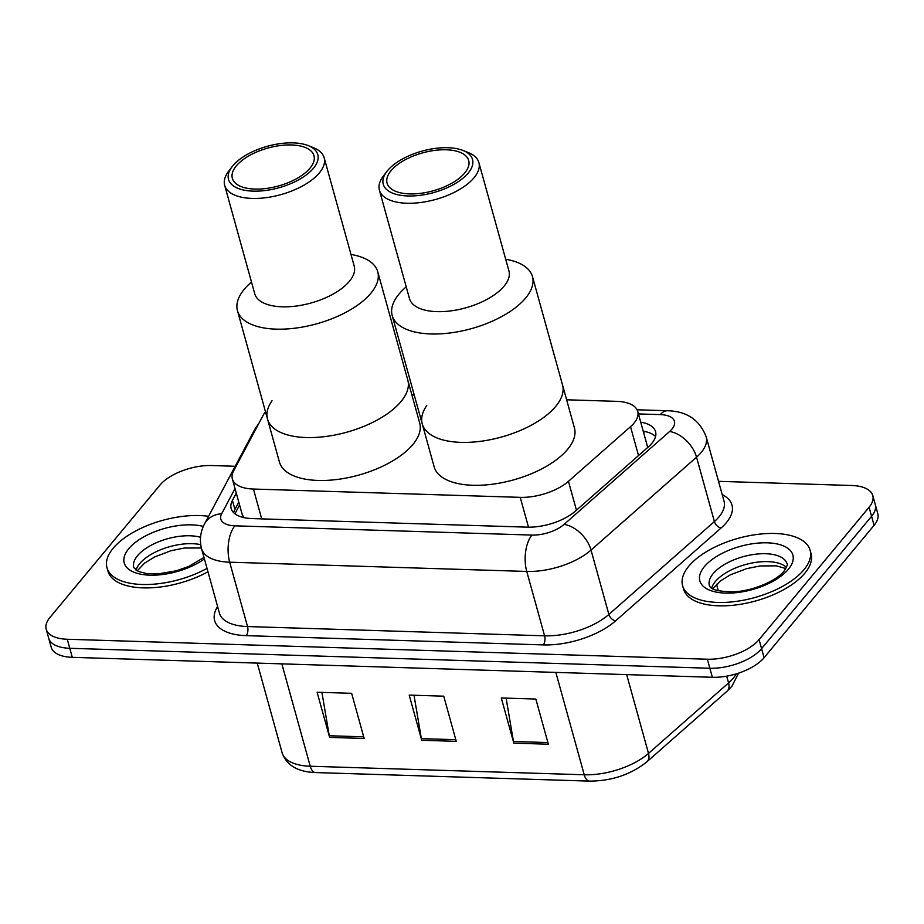 <?xml version="1.0" encoding="UTF-8"?>
<svg xmlns="http://www.w3.org/2000/svg" width="924" height="924" viewBox="0 0 924 924"><rect width="100%" height="100%" fill="white"/><g stroke="black" fill="none" stroke-linecap="round" stroke-linejoin="round"><path stroke-width="1.39" d="M265.511 411.815A39.709 18.457 -15.5 0 0 263.201 415.234L233.622 470.894A39.709 18.457 -15.5 0 0 232.351 478.967A39.709 18.457 -15.5 0 0 253.43 489.039L520.235 497.355A39.709 18.457 -15.5 0 0 568.445 481.323L630.514 426.68A39.709 18.457 -15.5 0 0 634.014 423.111A39.709 18.457 -15.5 0 0 637.745 411.423A39.709 18.457 -15.5 0 0 616.666 401.351L566.643 399.792M648.371 446.881A39.709 25.375 48.6 0 0 647.447 446.581L646.858 444.502M232.351 478.967L242.227 514.564L243.509 516.77A39.709 32.167 28 0 0 242.215 517.186M414.241 395.045L411.908 394.964M236.29 493.15L232.421 500.427A39.709 18.457 -15.5 0 0 231.15 508.512A39.709 18.457 -15.5 0 0 252.229 518.583L527.188 527.154A39.709 18.457 -15.5 0 0 575.398 511.122L648.336 446.916A39.709 18.457 -15.5 0 0 651.836 443.335A39.709 18.457 -15.5 0 0 655.566 431.658A39.709 18.457 -15.5 0 0 640.725 422.164M643.231 431.196A39.709 18.457 164.5 0 1 655.555 436.521M718.526 481.335L851.72 485.493A39.709 18.457 164.5 0 1 872.787 495.564A39.709 18.457 164.5 0 1 869.068 507.253L759.078 639.604A39.709 18.457 164.5 0 1 707.357 659.216L67.279 639.258A39.709 18.457 164.5 0 1 46.2 629.186A39.709 18.457 164.5 0 1 49.919 617.509L159.91 485.146A39.709 18.457 164.5 0 1 211.631 465.534L235.181 466.274M872.787 495.564L877.8 513.629A39.709 18.457 164.5 0 1 874.081 525.317L764.09 657.68L761.584 648.636A39.709 18.457 164.5 0 1 709.863 668.248L69.785 648.29A39.709 18.457 164.5 0 1 48.706 638.23A39.709 18.457 164.5 0 0 69.785 648.29L709.863 668.248A39.709 18.457 164.5 0 0 761.584 648.636L871.575 516.285L761.584 648.636L759.078 639.604M875.294 504.596A39.709 18.457 164.5 0 1 871.575 516.285A39.709 18.457 164.5 0 0 875.294 504.596M233.657 512.681A39.709 18.457 164.5 0 1 234.927 509.459L238.796 502.182M764.09 657.68A39.709 18.457 164.5 0 1 712.369 677.28L72.28 657.334A39.709 18.457 164.5 0 1 51.213 647.262L46.2 629.186M513.825 743.139L501.293 697.978L535.839 699.052L548.359 744.224L513.825 743.139A10.591 5.221 91.8 0 1 513.455 741.487L547.897 742.561M329.625 737.398L317.105 692.238L351.64 693.312L364.16 738.472L329.625 737.398A10.591 5.221 91.8 0 1 329.267 735.747L363.709 736.821M421.725 740.274L409.205 695.102L443.739 696.176L456.26 741.348L421.725 740.274A10.591 5.221 91.8 0 1 421.356 738.623L455.809 739.697M414.01 695.252L421.356 738.623M321.91 692.388L329.267 735.747M506.109 698.128L513.455 741.487M688.807 566.169A66.17 30.758 164.5 0 1 757.033 534.453A66.17 30.758 164.5 0 1 810.129 550.277A66.17 30.758 164.5 0 1 803.926 569.75A66.17 30.758 164.5 0 1 735.689 601.466A66.17 30.758 164.5 0 1 682.593 585.643A66.17 30.758 164.5 0 1 688.807 566.169M810.129 550.277L811.064 553.661A66.17 30.758 164.5 0 1 804.862 573.146A66.17 30.758 164.5 0 1 736.636 604.85A66.17 30.758 164.5 0 1 683.541 589.027L682.593 585.643M505.694 259.263A72.788 33.842 164.5 0 1 532.467 276.599L574.428 427.904A72.788 33.842 164.5 0 1 567.613 449.33A72.788 33.842 164.5 0 1 492.55 484.211A72.788 33.842 164.5 0 1 434.153 466.805L422.245 423.897A72.788 33.842 -15.5 0 0 460.88 442.365A72.788 33.842 -15.5 0 0 533.402 424.047A72.788 33.842 -15.5 0 0 562.531 384.996A72.788 33.842 164.5 0 1 555.705 406.421A72.788 33.842 164.5 0 1 480.653 441.302A72.788 33.842 164.5 0 1 422.245 423.897A72.788 33.842 164.5 0 1 426.761 405.509M532.467 276.599A72.788 33.842 164.5 0 1 503.349 315.65A72.788 33.842 164.5 0 1 430.827 333.957A72.788 33.842 164.5 0 1 392.192 315.5A72.788 33.842 164.5 0 1 406.214 286.844M462.855 150.404L468.098 152.472A51.617 23.989 164.5 0 1 478.875 162.566L508.939 270.963A51.617 23.989 164.5 0 1 488.276 298.648A51.617 23.989 164.5 0 1 436.856 311.642A51.617 23.989 164.5 0 1 409.459 298.544L379.394 190.148A51.617 23.989 164.5 0 1 383.437 175.953L386.867 171.483A46.316 21.529 164.5 0 1 447.932 147.713A46.316 21.529 164.5 0 1 462.855 150.404A46.316 21.529 164.5 0 1 462.993 178.193A46.316 21.529 164.5 0 1 407.831 195.969A46.316 21.529 164.5 0 1 386.867 171.483M478.875 162.566A51.617 23.989 164.5 0 1 458.223 190.252A51.617 23.989 164.5 0 1 406.791 203.245A51.617 23.989 164.5 0 1 379.394 190.148M446.211 149.78A42.354 19.681 164.5 0 1 468.699 160.522A42.354 19.681 164.5 0 1 451.744 183.241A42.354 19.681 164.5 0 1 409.551 193.901A42.354 19.681 164.5 0 1 387.075 183.16A42.354 19.681 164.5 0 1 404.019 160.43A42.354 19.681 164.5 0 1 446.211 149.78M207.022 568.399A66.17 30.758 164.5 0 1 106.976 567.706A66.17 30.758 164.5 0 1 113.19 548.221A66.17 30.758 164.5 0 1 208.57 516.331M207.969 571.783A66.17 30.758 164.5 0 1 107.923 571.09L106.976 567.706M350.97 254.435A72.788 33.842 164.5 0 1 377.743 271.772L419.704 423.077A72.788 33.842 164.5 0 1 412.878 444.502A72.788 33.842 164.5 0 1 337.826 479.383A72.788 33.842 164.5 0 1 279.418 461.988L267.521 419.08A72.788 33.842 -15.5 0 0 306.156 437.537A72.788 33.842 -15.5 0 0 378.678 419.219A72.788 33.842 -15.5 0 0 407.807 380.168A72.788 33.842 164.5 0 1 400.981 401.594A72.788 33.842 164.5 0 1 325.929 436.474A72.788 33.842 164.5 0 1 267.521 419.08A72.788 33.842 164.5 0 1 272.037 400.681M377.743 271.772A72.788 33.842 164.5 0 1 348.614 310.822A72.788 33.842 164.5 0 1 276.103 329.14A72.788 33.842 164.5 0 1 237.456 310.672A72.788 33.842 164.5 0 1 251.49 282.028M308.131 145.588L313.375 147.655A51.617 23.989 164.5 0 1 324.151 157.738L354.215 266.135A51.617 23.989 164.5 0 1 333.552 293.832A51.617 23.989 164.5 0 1 282.132 306.814A51.617 23.989 164.5 0 1 254.735 293.728L224.671 185.331A51.617 23.989 164.5 0 1 228.713 171.136L232.143 166.655A46.316 21.529 164.5 0 1 293.208 142.885A46.316 21.529 164.5 0 1 308.131 145.588A46.316 21.529 164.5 0 1 308.269 173.365A46.316 21.529 164.5 0 1 253.107 191.141A46.316 21.529 164.5 0 1 232.143 166.655M324.151 157.738A51.617 23.989 164.5 0 1 303.488 185.435A51.617 23.989 164.5 0 1 252.067 198.417A51.617 23.989 164.5 0 1 224.671 185.331M291.487 144.953A42.354 19.681 164.5 0 1 313.964 155.694A42.354 19.681 164.5 0 1 297.02 178.424A42.354 19.681 164.5 0 1 254.828 189.073A42.354 19.681 164.5 0 1 232.351 178.332A42.354 19.681 164.5 0 1 249.295 155.613A42.354 19.681 164.5 0 1 291.487 144.953M638.519 455.555L630.514 426.68M643.543 432.351A39.709 19.554 -88.2 0 1 645.414 431.612M576.449 510.198L568.445 481.323M528.505 527.177L520.235 497.355M261.7 518.872L253.43 489.039M235.019 488.6L221.668 513.721A26.473 12.301 -15.5 0 0 234.881 525.825L531.935 535.077A26.473 12.301 -15.5 0 0 564.079 524.393L669.6 431.496A26.473 12.301 -15.5 0 0 671.933 429.117A26.473 12.301 -15.5 0 0 660.36 414.61L638.438 413.929M706.19 436.833A52.934 24.613 164.5 0 1 701.224 452.413A52.934 24.613 164.5 0 1 696.546 457.184L714.391 521.54A52.934 24.613 -15.5 0 0 719.068 516.782A52.934 24.613 -15.5 0 0 724.035 501.201L706.19 436.833C699.641 419.866 686.728 411.168 667.451 410.741A26.473 13.04 91.8 0 0 660.36 414.61M259.517 422.36L254.862 429.267A26.473 21.448 28 0 1 257.981 425.052M722.21 494.617A59.552 27.685 164.5 0 1 726.391 522.603A59.552 27.685 164.5 0 1 721.124 527.962L615.615 620.859A59.552 27.685 164.5 0 1 543.3 644.906L246.234 635.643A59.552 27.685 164.5 0 1 216.516 608.419L217.579 606.433M707.357 659.216L712.369 677.28M869.068 507.253L874.081 525.317M67.279 639.258L72.28 657.334M669.6 431.496A26.473 16.909 48.6 0 1 696.546 457.184L591.025 550.08L608.881 614.437L714.391 521.54A6.618 4.227 -131.4 0 0 721.124 527.962M564.079 524.393A26.473 16.909 48.6 0 1 591.025 550.08A52.934 24.613 164.5 0 1 526.749 571.448L544.594 635.816A52.934 24.613 -15.5 0 0 608.881 614.437A6.618 4.227 -131.4 0 0 615.615 620.859M531.935 535.077A26.473 13.04 91.8 0 0 526.749 571.448L229.683 562.196L247.528 626.553L544.594 635.816A6.618 3.257 -88.2 0 1 543.3 644.906M234.881 525.825A26.473 13.04 91.8 0 0 229.683 562.196A52.934 24.613 164.5 0 1 201.582 548.764L219.427 613.12A52.934 24.613 -15.5 0 0 247.528 626.553A6.618 3.257 -88.2 0 1 246.234 635.643M216.516 608.419A6.618 5.359 -152 0 0 218.041 608.119M254.862 429.267L204.562 523.873A26.473 21.448 28 0 1 221.668 513.721M234.927 509.459L232.421 500.427M555.844 672.406L584.234 774.774A13.236 6.514 91.8 0 0 589.547 781.115L315.546 772.568A13.236 6.514 -88.2 0 1 310.233 766.239L584.234 774.774A52.934 24.613 -15.5 0 0 648.509 753.406L728.586 682.917A52.934 24.613 -15.5 0 0 733.263 678.147A52.934 24.613 -15.5 0 0 736.243 673.873M738.542 673.146L731.924 686.243L726.98 691.302A13.236 8.455 48.6 0 0 728.586 682.917L726.703 676.149M315.546 772.568C297.713 771.933 286.579 765.349 282.132 752.806A52.934 24.613 -15.5 0 0 310.233 766.239L281.843 663.859M626.668 674.612L648.509 753.406A13.236 8.455 48.6 0 1 646.916 761.792C630.896 774.578 611.769 781.023 589.547 781.115M713.155 573.642A40.344 18.746 164.5 0 1 754.746 554.308A40.344 18.746 164.5 0 1 787.109 563.952C787.987 564.021 786.994 566.354 784.13 570.974C778.516 579.036 755.682 590.702 733.899 591.845C706.848 591.522 710.441 585.446 709.366 585.516A40.344 18.746 164.5 0 1 713.155 573.642M704.365 566.655A48.279 22.442 164.5 0 1 767.255 542.815A48.279 22.442 164.5 0 1 788.357 569.265A48.279 22.442 164.5 0 1 725.467 593.104A48.279 22.442 164.5 0 1 704.365 566.655M711.653 588.126A40.344 18.746 164.5 0 1 715.349 581.543A40.344 18.746 164.5 0 1 751.593 563.097A40.344 18.746 164.5 0 1 786.497 567.371M203.985 557.438L188.923 566.366L176.576 570.743L158.281 573.896L146.662 573.585L138.369 571.436L133.749 567.567A40.344 18.746 164.5 0 1 137.537 555.694A40.344 18.746 164.5 0 1 200.531 537.271M204.4 558.916A48.279 22.442 164.5 0 1 143.636 574.67A48.279 22.442 164.5 0 1 128.748 548.706A48.279 22.442 164.5 0 1 203.326 526.426M136.036 570.177A40.344 18.746 164.5 0 1 139.732 563.605A40.344 18.746 164.5 0 1 200.727 544.675M239.57 505.012L234.915 513.779M647.204 445.553L637.745 411.423M204.562 523.873C200.358 531.843 199.365 540.136 201.582 548.764M667.451 410.741L637.11 409.794M726.98 691.302L646.916 761.792M282.132 752.806L257.253 663.097M718.318 590.806L716.516 584.28M785.862 568.56L776.299 565.834L760.059 565.962L746.557 568.664L730.249 574.89L720.2 581.092L712.808 588.819M422.245 423.897L392.192 315.5M201.374 547.99L184.442 548.024L170.94 550.727L154.631 556.953L144.583 563.155L137.202 570.87M267.521 419.08L237.456 310.672"/></g></svg>
